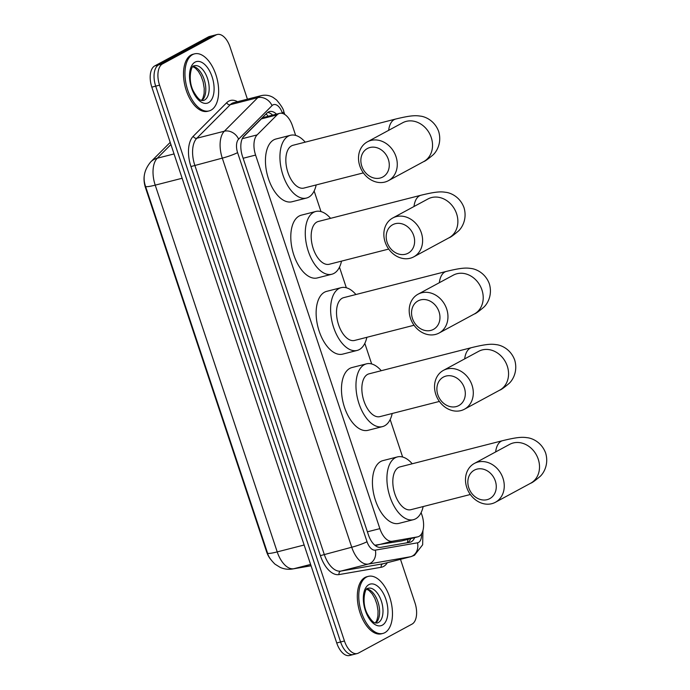 <?xml version="1.0" encoding="UTF-8"?>
<svg xmlns="http://www.w3.org/2000/svg" width="690" height="690" viewBox="0 0 690 690"><rect width="100%" height="100%" fill="white"/><g stroke="black" fill="none" stroke-linecap="round" stroke-linejoin="round"><path stroke-width="1.03" d="M374.851 545.221L401.787 540.908L417.873 536.811A17.664 9.41 75.7 0 0 419.037 536.354A17.664 9.41 75.7 0 0 421.961 515.128L421.124 512.61M295.648 135.404L292.482 125.899A17.664 9.41 75.7 0 0 279.648 113.358A17.664 9.41 75.7 0 0 277.095 114.859L257.129 134.895A17.664 9.41 75.7 0 0 255.593 155.078L379.862 528.635A17.664 9.41 75.7 0 0 392.308 541.262L417.485 536.898A17.664 9.41 75.7 0 0 417.873 536.811M270.601 559.297A15.896 8.47 -104.3 0 1 266.564 551.69L145.521 187.809A15.896 8.47 -104.3 0 1 144.426 174.846M279.648 113.358L264.227 117.291L261.398 118.87L242.992 137.336M402.632 457.022L390.169 419.546M371.669 363.958L364.82 343.37M346.328 287.773L339.48 267.185M320.988 211.589L314.14 191.001M400.493 559.331L414.975 602.87A17.664 9.41 -104.3 0 1 412.051 624.096L358.455 653.068A17.664 9.41 -104.3 0 1 357.291 653.525A17.664 9.41 -104.3 0 1 344.448 640.984L159.554 85.155A17.664 9.41 -104.3 0 1 162.478 63.929L216.074 34.957L212.209 35.949A17.664 9.41 -104.3 0 1 213.374 35.483A17.664 9.41 -104.3 0 0 212.209 35.949L158.614 64.912L212.209 35.949L208.346 36.932A17.664 9.41 -104.3 0 1 209.51 36.475L217.238 34.5A17.664 9.41 -104.3 0 1 230.072 47.041L247.417 99.17M159.554 85.155L155.69 86.147A17.664 9.41 -104.3 0 1 158.614 64.912A17.664 9.41 -104.3 0 0 155.69 86.147L340.593 641.967L155.69 86.147L151.826 87.13A17.664 9.41 -104.3 0 1 154.75 65.904L208.346 36.932M354.591 654.051A17.664 9.41 -104.3 0 1 353.427 654.517A17.664 9.41 -104.3 0 1 340.593 641.967A17.664 9.41 -104.3 0 0 353.427 654.517L349.563 655.5A17.664 9.41 -104.3 0 1 336.729 642.959L151.826 87.13M276.518 114.152A17.664 9.41 75.7 0 0 269.514 111.538A17.664 9.41 75.7 0 0 266.961 113.048L244.001 136.077A17.664 9.41 75.7 0 0 242.466 156.268L368.356 534.707A17.664 9.41 75.7 0 0 380.811 547.334L409.757 542.314A17.664 9.41 75.7 0 0 410.145 542.228A17.664 9.41 75.7 0 0 411.309 541.771A17.664 9.41 75.7 0 0 414.647 537.639M410.791 538.623A17.664 9.41 -104.3 0 1 407.566 542.694M216.074 34.957A17.664 9.41 -104.3 0 1 217.238 34.5M267.677 112.418A17.664 9.41 -104.3 0 1 272.654 115.144M366.381 577.133A29.446 15.689 -104.3 0 1 368.331 576.366A29.446 15.689 -104.3 0 1 390.307 599.127A29.446 15.689 -104.3 0 1 384.856 632.661A29.446 15.689 -104.3 0 1 382.907 633.429A29.446 15.689 -104.3 0 1 360.93 610.667A29.446 15.689 -104.3 0 1 366.381 577.133M382.907 633.429L381.458 633.8A29.446 15.689 -104.3 0 1 359.481 611.038A29.446 15.689 -104.3 0 1 364.932 577.504A29.446 15.689 -104.3 0 1 366.882 576.736L368.331 576.366M192.57 54.622A29.446 15.689 -104.3 0 1 194.511 53.863A29.446 15.689 -104.3 0 1 216.488 76.625A29.446 15.689 -104.3 0 1 211.037 110.15A29.446 15.689 -104.3 0 1 209.096 110.918A29.446 15.689 -104.3 0 1 187.119 88.156A29.446 15.689 -104.3 0 1 192.57 54.622M209.096 110.918L207.647 111.288A29.446 15.689 -104.3 0 1 185.67 88.527A29.446 15.689 -104.3 0 1 191.121 54.993A29.446 15.689 -104.3 0 1 193.062 54.234L194.511 53.863M495.334 480.999A16.198 13.584 -118.4 0 0 476.98 469.122A16.198 13.584 -118.4 0 0 468.777 487.787A16.198 13.584 -118.4 0 0 487.14 499.664A16.198 13.584 -118.4 0 0 495.334 480.999M466.768 487.494A22.08 18.527 61.6 0 1 474.375 463.439A22.08 18.527 61.6 0 1 502.984 478.239A22.08 18.527 61.6 0 1 495.377 502.294A22.08 18.527 61.6 0 1 466.768 487.494M510.195 444.093L509.634 444.377A22.08 18.527 -118.4 0 1 538.243 459.186A22.08 18.527 -118.4 0 1 530.636 483.233C531.938 482.931 535.052 480.706 539.994 476.54C543.556 473.418 549.05 464.508 545.652 453.089C541.529 441.902 531.8 438.064 527.065 437.693C522.002 436.873 516.568 437.27 502.631 440.669L399.984 466.897A22.08 11.765 75.7 0 0 398.527 467.466A22.08 11.765 75.7 0 0 394.439 492.617A22.08 11.765 75.7 0 0 410.921 509.686L470.347 494.497M423.151 506.555A32.387 17.259 -104.3 0 1 415.613 518.828A32.387 17.259 -104.3 0 1 413.465 519.673A32.387 17.259 -104.3 0 1 389.298 494.635A32.387 17.259 -104.3 0 1 395.292 457.746A32.387 17.259 -104.3 0 1 397.431 456.909A32.387 17.259 -104.3 0 1 412.215 463.766M413.465 519.673L398.984 523.374A32.387 17.259 -104.3 0 1 374.817 498.335A32.387 17.259 -104.3 0 1 380.811 461.446A32.387 17.259 -104.3 0 1 382.95 460.609L397.431 456.909M464.379 387.935A16.198 13.584 -118.4 0 0 446.016 376.059A16.198 13.584 -118.4 0 0 437.822 394.723A16.198 13.584 -118.4 0 0 456.176 406.6A16.198 13.584 -118.4 0 0 464.379 387.935M435.813 394.43A22.08 18.527 61.6 0 1 443.42 370.375A22.08 18.527 61.6 0 1 472.02 385.175A22.08 18.527 61.6 0 1 464.422 409.23A22.08 18.527 61.6 0 1 435.813 394.43M479.24 351.029L478.679 351.322A22.08 18.527 -118.4 0 1 507.288 366.123A22.08 18.527 -118.4 0 1 499.681 390.169C500.975 389.867 504.097 387.642 509.03 383.476C512.601 380.354 518.087 371.444 514.688 360.025C510.574 348.838 500.837 345 496.11 344.629C491.039 343.81 485.605 344.207 471.667 347.605L369.029 373.833A22.08 11.765 75.7 0 0 367.563 374.403A22.08 11.765 75.7 0 0 363.475 399.553A22.08 11.765 75.7 0 0 379.957 416.622L439.392 401.433M392.196 413.5A32.387 17.259 -104.3 0 1 384.649 425.764A32.387 17.259 -104.3 0 1 382.51 426.61A32.387 17.259 -104.3 0 1 358.343 401.571A32.387 17.259 -104.3 0 1 364.337 364.682A32.387 17.259 -104.3 0 1 366.476 363.846A32.387 17.259 -104.3 0 1 381.26 370.703M382.51 426.61L368.029 430.31A32.387 17.259 -104.3 0 1 343.853 405.272A32.387 17.259 -104.3 0 1 349.847 368.382A32.387 17.259 -104.3 0 1 351.995 367.546L366.476 363.846M439.03 311.751A16.198 13.584 -118.4 0 0 420.676 299.874A16.198 13.584 -118.4 0 0 412.482 318.538A16.198 13.584 -118.4 0 0 430.836 330.415A16.198 13.584 -118.4 0 0 439.03 311.751M410.472 318.245A22.08 18.527 61.6 0 1 418.08 294.19A22.08 18.527 61.6 0 1 446.68 308.991A22.08 18.527 61.6 0 1 439.073 333.046A22.08 18.527 61.6 0 1 410.472 318.245M453.891 274.853L453.339 275.137A22.08 18.527 -118.4 0 1 481.939 289.938A22.08 18.527 -118.4 0 1 474.341 313.993C475.634 313.691 478.757 311.457 483.69 307.291C487.261 304.169 492.746 295.26 489.348 283.84C485.225 272.662 475.496 268.815 470.77 268.453C465.698 267.625 460.264 268.022 446.327 271.42L343.68 297.649A22.08 11.765 75.7 0 0 342.223 298.218A22.08 11.765 75.7 0 0 338.135 323.369A22.08 11.765 75.7 0 0 354.617 340.437L414.052 325.249M366.847 337.315A32.387 17.259 -104.3 0 1 359.309 349.58A32.387 17.259 -104.3 0 1 357.17 350.425A32.387 17.259 -104.3 0 1 332.994 325.387A32.387 17.259 -104.3 0 1 338.988 288.506A32.387 17.259 -104.3 0 1 341.136 287.661A32.387 17.259 -104.3 0 1 355.919 294.518M357.17 350.425L342.689 354.125A32.387 17.259 -104.3 0 1 318.513 329.087A32.387 17.259 -104.3 0 1 324.507 292.206A32.387 17.259 -104.3 0 1 326.646 291.361L341.136 287.661M413.69 235.566A16.198 13.584 -118.4 0 0 395.336 223.689A16.198 13.584 -118.4 0 0 387.133 242.354A16.198 13.584 -118.4 0 0 405.496 254.231A16.198 13.584 -118.4 0 0 413.69 235.566M385.132 242.061A22.08 18.527 61.6 0 1 392.731 218.006A22.08 18.527 61.6 0 1 421.34 232.815A22.08 18.527 61.6 0 1 413.733 256.861A22.08 18.527 61.6 0 1 385.132 242.061M428.55 198.668L427.99 198.953A22.08 18.527 -118.4 0 1 456.599 213.753A22.08 18.527 -118.4 0 1 448.992 237.809C450.294 237.507 453.408 235.273 458.35 231.115C461.912 227.985 467.406 219.084 464.008 207.655C459.885 196.478 450.156 192.631 445.43 192.268C440.358 191.441 434.924 191.837 420.986 195.236L318.34 221.464A22.08 11.765 75.7 0 0 316.882 222.033A22.08 11.765 75.7 0 0 312.794 247.184A22.08 11.765 75.7 0 0 329.277 264.253L388.703 249.073M341.507 261.13A32.387 17.259 -104.3 0 1 333.969 273.395A32.387 17.259 -104.3 0 1 331.83 274.24A32.387 17.259 -104.3 0 1 307.654 249.202A32.387 17.259 -104.3 0 1 313.648 212.322A32.387 17.259 -104.3 0 1 315.787 211.476A32.387 17.259 -104.3 0 1 330.57 218.342M331.83 274.24L317.34 277.941A32.387 17.259 -104.3 0 1 293.172 252.902A32.387 17.259 -104.3 0 1 299.167 216.022A32.387 17.259 -104.3 0 1 301.306 215.177L315.787 211.476M388.349 159.39A16.198 13.584 -118.4 0 0 369.987 147.505A16.198 13.584 -118.4 0 0 361.793 166.169A16.198 13.584 -118.4 0 0 380.147 178.046A16.198 13.584 -118.4 0 0 388.349 159.39M359.783 165.876A22.08 18.527 61.6 0 1 367.39 141.829A22.08 18.527 61.6 0 1 396 156.63A22.08 18.527 61.6 0 1 388.392 180.685A22.08 18.527 61.6 0 1 359.783 165.876M403.21 122.484L402.649 122.768A22.08 18.527 -118.4 0 1 431.259 137.569A22.08 18.527 -118.4 0 1 423.651 161.624C424.945 161.322 428.067 159.088 433.01 154.931C436.572 151.8 442.066 142.899 438.668 131.471C434.545 120.293 424.816 116.446 420.081 116.084C415.009 115.256 409.575 115.661 395.637 119.051L293 145.28A22.08 11.765 75.7 0 0 291.542 145.857A22.08 11.765 75.7 0 0 287.454 170.999A22.08 11.765 75.7 0 0 303.928 188.068L363.363 172.888M316.167 184.946A32.387 17.259 -104.3 0 1 308.628 197.219A32.387 17.259 -104.3 0 1 306.481 198.056A32.387 17.259 -104.3 0 1 282.314 173.018A32.387 17.259 -104.3 0 1 288.308 136.137A32.387 17.259 -104.3 0 1 290.447 135.292A32.387 17.259 -104.3 0 1 305.23 142.157M306.481 198.056L291.999 201.756A32.387 17.259 -104.3 0 1 267.824 176.718A32.387 17.259 -104.3 0 1 273.818 139.837A32.387 17.259 -104.3 0 1 275.966 139.001L290.447 135.292M401.787 540.908L417.485 536.898M266.116 113.893A17.664 14.248 44.9 0 1 268.117 116.3M266.564 551.69L267.039 551.569M145.521 187.809L145.987 187.689M407.945 539.347A17.664 14.939 80.2 0 1 407.307 542.737M376.619 545.273L392.308 541.262M367.399 531.817L379.862 528.635M243.13 158.26L255.593 155.078M242.25 138.69L257.129 134.895M261.398 118.87L277.095 114.859M145.521 186.24A20.614 2.303 -18.4 0 0 145.53 186.309A20.614 2.303 -18.4 0 0 155.216 185.144L277.216 551.897A20.614 2.303 161.6 0 1 267.53 553.061L145.53 186.309C142.537 177.839 144.279 169.706 150.748 161.891A20.614 16.62 44.9 0 1 157.26 158.226A23.555 12.549 75.7 0 0 155.216 185.144L182.143 178.262M304.143 545.014L277.216 551.897A23.555 12.549 75.7 0 0 293.819 568.724A20.614 17.422 80.2 0 1 292.681 568.965C288.351 569.681 284.194 569.164 280.209 567.404L274.974 564.144C270.644 559.866 268.169 556.175 267.53 553.061M170.922 144.52L157.26 158.226L174.053 153.939M310.603 564.437L293.819 568.724L311.043 565.74M336.729 642.959L344.448 640.984M154.75 65.904L162.478 63.929M282.46 113.41L282.314 112.962A11.782 6.279 75.7 0 0 272.973 104.906A11.782 6.279 75.7 0 0 272.05 105.605L238.619 139.156A11.782 6.279 75.7 0 0 237.593 152.611L367.028 541.71A11.782 6.279 75.7 0 0 375.326 550.128L417.493 542.823A11.782 6.279 75.7 0 0 418.528 542.461A11.782 6.279 75.7 0 0 421.547 533.862M417.493 542.823A11.782 9.953 80.2 0 1 410.498 556.752L368.331 564.066A23.555 12.549 -104.3 0 1 351.736 547.23L222.292 158.131A23.555 12.549 -104.3 0 1 224.345 131.212L257.775 97.661A23.555 12.549 -104.3 0 1 259.621 96.272A23.555 12.549 -104.3 0 1 261.182 95.66L233.66 102.689A23.555 12.549 75.7 0 0 232.107 103.302A23.555 12.549 75.7 0 0 230.262 104.699L196.822 138.242A23.555 12.549 75.7 0 0 194.778 165.16L324.214 554.26A23.555 12.549 75.7 0 0 340.808 571.096L382.976 563.782A23.555 12.549 75.7 0 0 383.493 563.678L411.007 556.64A23.555 12.549 -104.3 0 1 410.498 556.752L382.976 563.782A2.941 2.493 -99.8 0 0 381.225 567.266L339.066 574.58A26.496 14.119 -104.3 0 1 320.384 555.64L190.949 166.54A26.496 14.119 -104.3 0 1 193.252 136.258L226.691 102.715A26.496 14.119 -104.3 0 1 237.515 101.706M226.691 102.715A2.941 2.372 -135.1 0 0 230.262 104.699L257.775 97.661A11.782 9.496 44.9 0 1 272.05 105.605M387.34 562.686A26.496 14.119 -104.3 0 1 383.554 566.456A26.496 14.119 -104.3 0 1 381.225 567.266M375.326 550.128A11.782 9.953 80.2 0 1 368.331 564.066L340.808 571.096A2.941 2.493 -99.8 0 0 339.066 574.58M367.028 541.71A11.782 1.32 161.6 0 1 351.736 547.23L320.384 555.64M238.619 139.156A11.782 9.496 44.9 0 0 224.345 131.212L196.822 138.242A2.941 2.372 -135.1 0 1 193.252 136.258M237.593 152.611A11.782 1.32 161.6 0 1 222.292 158.131L190.949 166.54M284.746 114.454L283.832 111.711A11.782 1.32 161.6 0 1 282.314 112.962M368.279 588.251A17.949 9.565 -104.3 0 1 381.673 602.12A17.949 9.565 -104.3 0 1 378.353 622.561A17.949 9.565 -104.3 0 1 377.163 623.027C375.274 622.846 373.359 624.372 367.244 613.755C360.965 601.585 365.571 587.078 367.666 588.492L368.279 588.251M368.883 584.637A21.485 11.445 -104.3 0 1 385.908 599.334A21.485 11.445 -104.3 0 1 382.355 625.157A21.485 11.445 -104.3 0 1 365.329 610.46A21.485 11.445 -104.3 0 1 368.883 584.637M366.951 589.001A17.949 9.565 -104.3 0 1 378.612 604.13A17.949 9.565 -104.3 0 1 375.645 623.001M194.459 65.74A17.949 9.565 -104.3 0 1 207.863 79.617A17.949 9.565 -104.3 0 1 204.533 100.05A17.949 9.565 -104.3 0 1 203.352 100.516C201.454 100.335 199.548 101.861 193.424 91.244C187.145 79.074 191.751 64.575 193.847 65.981L194.459 65.74M195.063 62.135A21.485 11.445 -104.3 0 1 212.097 76.823A21.485 11.445 -104.3 0 1 208.544 102.646A21.485 11.445 -104.3 0 1 191.51 87.949A21.485 11.445 -104.3 0 1 195.063 62.135M193.14 66.49A17.949 9.565 -104.3 0 1 204.792 81.627A17.949 9.565 -104.3 0 1 201.825 100.49M502.631 440.669A22.08 11.765 75.7 0 0 501.164 441.238A22.08 11.765 75.7 0 0 495.644 451.941M471.667 347.605A22.08 11.765 75.7 0 0 470.209 348.174A22.08 11.765 75.7 0 0 464.689 358.878M446.327 271.42A22.08 11.765 75.7 0 0 444.869 271.989A22.08 11.765 75.7 0 0 439.349 282.693M420.986 195.236A22.08 11.765 75.7 0 0 419.52 195.813A22.08 11.765 75.7 0 0 414 206.517M395.637 119.051A22.08 11.765 75.7 0 0 394.18 119.629A22.08 11.765 75.7 0 0 388.66 130.332M150.748 161.891L170.206 142.364M311.052 565.783L292.681 568.965M411.007 556.64L414.474 555.286L422.651 544.789L422.944 530.515M357.291 653.525L353.427 654.517M283.832 111.711C283.607 109.339 281.192 105.423 276.561 99.981L273.145 97.454C269.359 95.272 265.365 94.677 261.182 95.66M375.334 622.915L376.766 620.655L377.922 616.092L378.042 610.883L376.956 604.319L374.843 598.428L372.246 593.935L369.124 590.571L366.726 589.226M201.523 100.404L202.946 98.144L204.111 93.59L204.223 88.38L203.136 81.817L201.032 75.917L198.427 71.424L195.313 68.069L192.915 66.714M509.634 444.377L474.375 463.439M530.636 483.233L495.377 502.294M478.679 351.322L443.42 370.375M499.681 390.169L464.422 409.23M453.339 275.137L418.08 294.19M474.341 313.993L439.073 333.046M427.99 198.953L392.731 218.006M448.992 237.809L413.733 256.861M402.649 122.768L367.39 141.829M423.651 161.624L388.392 180.685"/></g></svg>
